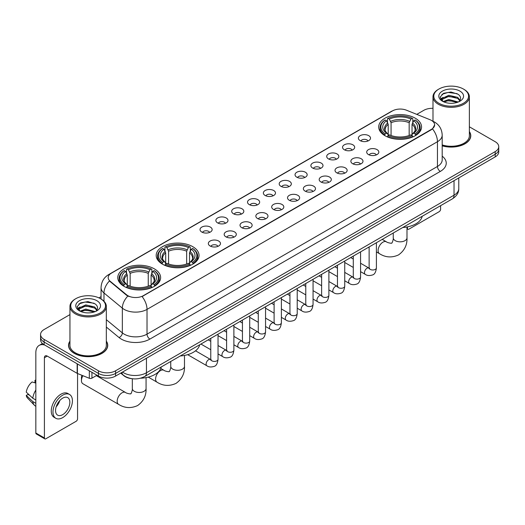 <?xml version="1.0" encoding="UTF-8"?>
<svg xmlns="http://www.w3.org/2000/svg" width="525" height="525" viewBox="0 0 525 525"><rect width="100%" height="100%" fill="white"/><g stroke="black" fill="none" stroke-linecap="round" stroke-linejoin="round"><path stroke-width="0.79" d="M192.767 246.671A21.427 12.37 0 0 0 169.418 243.994A21.427 12.37 0 0 0 156.188 255.419A21.427 12.37 0 0 0 162.461 264.167A21.427 12.37 0 0 0 185.811 266.851A21.427 12.37 0 0 0 199.041 255.419A21.427 12.37 0 0 0 192.767 246.671M154.343 268.853A21.427 12.37 0 0 0 130.994 266.175A21.427 12.37 0 0 0 117.771 277.6A21.427 12.37 0 0 0 124.044 286.348A21.427 12.37 0 0 0 147.394 289.026A21.427 12.37 0 0 0 160.624 277.6A21.427 12.37 0 0 0 154.343 268.853M415.275 118.21A21.427 12.37 0 0 0 391.926 115.526A21.427 12.37 0 0 0 378.696 126.958A21.427 12.37 0 0 0 384.969 135.699A21.427 12.37 0 0 0 408.325 138.383A21.427 12.37 0 0 0 421.549 126.958A21.427 12.37 0 0 0 415.275 118.21M360.163 140.621A6.064 3.498 180 0 1 358.956 139.63A6.064 3.498 180 0 1 360.964 135.279A6.064 3.498 180 0 1 368.734 135.667A6.064 3.498 180 0 1 369.941 139.63A6.064 3.498 180 0 1 360.163 140.621M367.999 140.982A3.636 2.1 0 0 0 367.021 139.958A3.636 2.1 0 0 0 363.438 139.427A3.636 2.1 0 0 0 360.898 140.982M344.321 149.763A6.064 3.498 180 0 1 343.12 148.772A6.064 3.498 180 0 1 345.128 144.421A6.064 3.498 180 0 1 352.898 144.815A6.064 3.498 180 0 1 354.106 148.772A6.064 3.498 180 0 1 344.321 149.763M352.163 150.124A3.636 2.1 0 0 0 351.186 149.1A3.636 2.1 0 0 0 347.602 148.568A3.636 2.1 0 0 0 345.063 150.124M328.486 158.904A6.064 3.498 180 0 1 327.285 157.913A6.064 3.498 180 0 1 329.293 153.562A6.064 3.498 180 0 1 337.063 153.956A6.064 3.498 180 0 1 338.264 157.913A6.064 3.498 180 0 1 328.486 158.904M336.322 159.272A3.636 2.1 0 0 0 335.35 158.248A3.636 2.1 0 0 0 331.761 157.717A3.636 2.1 0 0 0 329.228 159.272M312.651 168.046A6.064 3.498 180 0 1 311.45 167.062A6.064 3.498 180 0 1 313.458 162.711A6.064 3.498 180 0 1 321.228 163.098A6.064 3.498 180 0 1 322.429 167.062A6.064 3.498 180 0 1 312.651 168.046M320.486 168.413A3.636 2.1 0 0 0 319.515 167.39A3.636 2.1 0 0 0 315.925 166.858A3.636 2.1 0 0 0 313.392 168.413M296.815 177.194A6.064 3.498 180 0 1 295.614 176.203A6.064 3.498 180 0 1 297.623 171.852A6.064 3.498 180 0 1 305.392 172.239A6.064 3.498 180 0 1 306.593 176.203A6.064 3.498 180 0 1 296.815 177.194M304.651 177.555A3.636 2.1 0 0 0 303.673 176.531A3.636 2.1 0 0 0 300.09 176A3.636 2.1 0 0 0 297.557 177.555M280.98 186.336A6.064 3.498 180 0 1 279.772 185.345A6.064 3.498 180 0 1 281.787 180.994A6.064 3.498 180 0 1 289.557 181.381A6.064 3.498 180 0 1 290.758 185.345A6.064 3.498 180 0 1 280.98 186.336M288.816 186.697A3.636 2.1 0 0 0 287.838 185.673A3.636 2.1 0 0 0 284.255 185.141A3.636 2.1 0 0 0 281.715 186.697M265.145 195.477A6.064 3.498 180 0 1 263.937 194.486A6.064 3.498 180 0 1 265.945 190.135A6.064 3.498 180 0 1 273.715 190.529A6.064 3.498 180 0 1 274.923 194.486A6.064 3.498 180 0 1 265.145 195.477M272.98 195.838A3.636 2.1 0 0 0 272.002 194.821A3.636 2.1 0 0 0 268.419 194.283A3.636 2.1 0 0 0 265.88 195.838M249.309 204.619A6.064 3.498 180 0 1 248.102 203.628A6.064 3.498 180 0 1 250.11 199.277A6.064 3.498 180 0 1 257.88 199.671A6.064 3.498 180 0 1 259.088 203.628A6.064 3.498 180 0 1 249.309 204.619M257.145 204.986A3.636 2.1 0 0 0 256.167 203.963A3.636 2.1 0 0 0 252.584 203.431A3.636 2.1 0 0 0 250.044 204.986M233.468 213.767A6.064 3.498 180 0 1 232.267 212.776A6.064 3.498 180 0 1 234.275 208.425A6.064 3.498 180 0 1 242.045 208.812A6.064 3.498 180 0 1 243.246 212.776A6.064 3.498 180 0 1 233.468 213.767M241.31 214.128A3.636 2.1 0 0 0 240.332 213.104A3.636 2.1 0 0 0 236.749 212.573A3.636 2.1 0 0 0 234.209 214.128M217.632 222.908A6.064 3.498 180 0 1 216.431 221.918A6.064 3.498 180 0 1 218.439 217.567A6.064 3.498 180 0 1 226.209 217.954A6.064 3.498 180 0 1 227.41 221.918A6.064 3.498 180 0 1 217.632 222.908M225.468 223.269A3.636 2.1 0 0 0 224.497 222.246A3.636 2.1 0 0 0 220.907 221.714A3.636 2.1 0 0 0 218.374 223.269M201.797 232.05A6.064 3.498 180 0 1 200.596 231.059A6.064 3.498 180 0 1 202.604 226.708A6.064 3.498 180 0 1 210.374 227.102A6.064 3.498 180 0 1 211.575 231.059A6.064 3.498 180 0 1 201.797 232.05M209.632 232.411A3.636 2.1 0 0 0 208.655 231.387A3.636 2.1 0 0 0 205.072 230.856A3.636 2.1 0 0 0 202.538 232.411M368.478 154.567A6.064 3.498 180 0 1 367.277 153.576A6.064 3.498 180 0 1 369.285 149.225A6.064 3.498 180 0 1 377.055 149.612A6.064 3.498 180 0 1 378.256 153.576A6.064 3.498 180 0 1 368.478 154.567M376.313 154.928A3.636 2.1 0 0 0 375.342 153.904A3.636 2.1 0 0 0 371.752 153.372A3.636 2.1 0 0 0 369.219 154.928M352.642 163.708A6.064 3.498 180 0 1 351.442 162.717A6.064 3.498 180 0 1 353.45 158.366A6.064 3.498 180 0 1 361.22 158.76A6.064 3.498 180 0 1 362.421 162.717A6.064 3.498 180 0 1 352.642 163.708M360.478 164.069A3.636 2.1 0 0 0 359.5 163.045A3.636 2.1 0 0 0 355.917 162.514A3.636 2.1 0 0 0 353.384 164.069M336.807 172.85A6.064 3.498 180 0 1 335.6 171.859A6.064 3.498 180 0 1 337.614 167.508A6.064 3.498 180 0 1 345.384 167.902A6.064 3.498 180 0 1 346.585 171.859A6.064 3.498 180 0 1 336.807 172.85M344.643 173.217A3.636 2.1 0 0 0 343.665 172.193A3.636 2.1 0 0 0 340.082 171.662A3.636 2.1 0 0 0 337.542 173.217M320.972 181.998A6.064 3.498 180 0 1 319.764 181.007A6.064 3.498 180 0 1 321.772 176.656A6.064 3.498 180 0 1 329.543 177.043A6.064 3.498 180 0 1 330.75 181.007A6.064 3.498 180 0 1 320.972 181.998M328.808 182.359A3.636 2.1 0 0 0 327.83 181.335A3.636 2.1 0 0 0 324.247 180.803A3.636 2.1 0 0 0 321.707 182.359M305.137 191.139A6.064 3.498 180 0 1 303.929 190.148A6.064 3.498 180 0 1 305.937 185.798A6.064 3.498 180 0 1 313.707 186.185A6.064 3.498 180 0 1 314.915 190.148A6.064 3.498 180 0 1 305.137 191.139M312.972 191.5A3.636 2.1 0 0 0 311.994 190.477A3.636 2.1 0 0 0 308.411 189.945A3.636 2.1 0 0 0 305.872 191.5M289.295 200.281A6.064 3.498 180 0 1 288.094 199.29A6.064 3.498 180 0 1 290.102 194.939A6.064 3.498 180 0 1 297.872 195.333A6.064 3.498 180 0 1 299.073 199.29A6.064 3.498 180 0 1 289.295 200.281M297.137 200.642A3.636 2.1 0 0 0 296.159 199.618A3.636 2.1 0 0 0 292.576 199.087A3.636 2.1 0 0 0 290.036 200.642M273.459 209.423A6.064 3.498 180 0 1 272.258 208.432A6.064 3.498 180 0 1 274.267 204.081A6.064 3.498 180 0 1 282.037 204.474A6.064 3.498 180 0 1 283.238 208.432A6.064 3.498 180 0 1 273.459 209.423M281.295 209.79A3.636 2.1 0 0 0 280.324 208.766A3.636 2.1 0 0 0 276.734 208.228A3.636 2.1 0 0 0 274.201 209.79M257.624 218.564A6.064 3.498 180 0 1 256.423 217.58A6.064 3.498 180 0 1 258.431 213.222A6.064 3.498 180 0 1 266.201 213.616A6.064 3.498 180 0 1 267.402 217.58A6.064 3.498 180 0 1 257.624 218.564M265.46 218.932A3.636 2.1 0 0 0 264.482 217.908A3.636 2.1 0 0 0 260.899 217.376A3.636 2.1 0 0 0 258.366 218.932M241.789 227.712A6.064 3.498 180 0 1 240.588 226.721A6.064 3.498 180 0 1 242.596 222.37A6.064 3.498 180 0 1 250.366 222.757A6.064 3.498 180 0 1 251.567 226.721A6.064 3.498 180 0 1 241.789 227.712M249.624 228.073A3.636 2.1 0 0 0 248.647 227.049A3.636 2.1 0 0 0 245.063 226.518A3.636 2.1 0 0 0 242.524 228.073M225.953 236.854A6.064 3.498 180 0 1 224.746 235.863A6.064 3.498 180 0 1 226.754 231.512A6.064 3.498 180 0 1 234.531 231.899A6.064 3.498 180 0 1 235.732 235.863A6.064 3.498 180 0 1 225.953 236.854M233.789 237.215A3.636 2.1 0 0 0 232.811 236.191A3.636 2.1 0 0 0 229.228 235.659A3.636 2.1 0 0 0 226.688 237.215M210.118 245.995A6.064 3.498 180 0 1 208.911 245.004A6.064 3.498 180 0 1 210.919 240.653A6.064 3.498 180 0 1 218.689 241.047A6.064 3.498 180 0 1 219.896 245.004A6.064 3.498 180 0 1 210.118 245.995M217.954 246.356A3.636 2.1 0 0 0 216.976 245.332A3.636 2.1 0 0 0 213.393 244.801A3.636 2.1 0 0 0 210.853 246.356M429.995 119.713A10.913 6.3 180 0 1 431.452 120.422A10.913 6.3 180 0 1 434.648 124.878A10.913 6.3 180 0 1 431.452 129.334L143.312 295.687A10.913 6.3 180 0 1 126.65 294.847L110.171 281.256A10.913 6.3 180 0 1 108.196 277.64A10.913 6.3 180 0 1 111.392 273.184L392.477 110.906A10.913 6.3 180 0 1 406.455 110.197L429.995 119.713M131.618 378.65A12.127 7.002 180 0 1 123.946 375.782L120.704 373.104M69.95 341.145A19.609 11.32 0 0 0 68.532 345.365A19.609 11.32 0 0 0 74.281 353.371A19.609 11.32 0 0 0 95.642 355.825A19.609 11.32 0 0 0 107.75 345.365A19.609 11.32 0 0 0 106.332 341.145M434.648 124.878L432.508 128.888L431.452 129.655L142.085 296.566A14.149 8.17 60 0 1 147.026 309.389A16.17 9.338 180 0 1 124.162 309.389A16.17 9.338 180 0 1 122.345 308.142L103.983 292.996A16.17 9.338 180 0 1 101.056 287.641L101.056 299.02M69.95 314.606L44.12 329.523A12.127 7.002 0 0 0 40.569 334.471L40.569 339.754A12.127 7.002 0 0 0 44.12 344.702L98.431 376.064L98.431 373.419A12.127 7.002 0 0 0 115.585 373.419L495.2 154.252A12.127 7.002 0 0 0 498.75 149.303A12.127 7.002 0 0 1 495.2 154.252L115.585 373.419A12.127 7.002 0 0 1 98.431 373.419L44.12 342.064L98.431 373.419L98.431 370.781A12.127 7.002 0 0 0 115.585 370.781L495.2 151.613A12.127 7.002 0 0 0 498.75 146.659A12.127 7.002 0 0 0 495.2 141.711L469.37 126.794M40.569 337.116A12.127 7.002 0 0 0 44.12 342.064A12.127 7.002 0 0 1 40.569 337.116M129.104 296.566L126.65 295.326L109.436 280.993A14.149 9.463 129.5 0 0 103.983 292.996L103.983 301.252M442.194 145.832A19.609 11.32 0 0 0 470.781 135.772A19.609 11.32 0 0 0 469.37 131.545M432.987 108.314A12.127 7.002 0 0 0 423.734 110.355L416.778 114.371M101.056 296.651L98.923 297.885M40.569 334.471A12.127 7.002 0 0 0 44.12 339.426L98.431 370.781M98.431 376.064A12.127 7.002 0 0 0 115.585 376.064L495.2 156.896A12.127 7.002 0 0 0 498.75 151.942L498.75 146.659M406.993 228.099L407.439 228.355A2.021 1.168 120 0 0 407.859 229.281A2.021 1.168 120 0 0 408.87 229.182L439.169 211.687A2.021 1.168 120 0 0 440.6 209.213L440.6 205.675M407.439 228.355L407.439 226.879M438.887 103.254A17.384 10.034 0 0 0 463.47 103.254A17.384 10.034 0 0 0 463.47 89.06L464.041 89.394A18.191 10.5 0 0 1 469.37 96.817A18.191 10.5 0 0 1 458.141 106.522A18.191 10.5 0 0 1 438.316 104.245A18.191 10.5 0 0 1 432.987 96.817A18.191 10.5 0 0 1 438.316 89.394L438.887 89.06A17.384 10.034 0 0 0 438.887 103.254M442.194 144.9A18.191 10.5 0 0 0 469.37 135.772L469.37 96.817M442.194 145.701A19.405 11.202 0 0 0 470.584 135.772A19.405 11.202 0 0 0 469.37 131.867M443.087 101.561L448.809 99.481L458.266 102.014M443.953 101.955L448.809 100.531L457.282 102.368M442.929 101.482L442.037 99.52L442.352 98.326L448.809 95.294L457.636 97.355L460.058 100.222M442.063 100.905L442.037 99.52M442.102 100.045L442.352 99.369L448.809 96.338L457.636 98.405L459.782 100.656M458.647 101.85A9.135 5.276 0 0 0 459.04 101.502C461.37 98.963 461.062 96.547 458.115 94.257L450.968 92.006L443.599 93.293L440.173 97.086L442.391 101.148M459.926 91.107A12.37 7.14 0 0 0 442.457 91.094A12.37 7.14 0 0 0 442.378 101.181A12.37 7.14 0 0 0 442.431 101.207A12.37 7.14 0 0 0 459.979 101.181A12.37 7.14 0 0 0 459.926 91.107M459.815 101.272L460.707 100.662M464.041 89.394L463.47 89.06A17.384 10.034 0 0 0 438.887 89.06M441.899 94.336L448.094 92.433L457.091 93.634M440.711 99.435L442.398 98.241M445.187 97.151L448.094 96.626L455.372 97.25M445.187 101.345L448.094 100.813L455.372 101.443M440.521 99.1L443.1 97.368M384.589 135.476L385.16 133.941A19.241 11.11 0 0 1 385.16 119.969L386.485 120.73A17.384 10.034 0 0 0 386.485 133.179L387.791 133.921L388.211 135.483M388.211 134.846L388.211 124.392L386.485 120.73M387.443 122.391L387.443 118.643L388.021 118.315A19.241 11.11 0 0 1 412.223 118.315L410.904 119.083A17.384 10.034 0 0 0 389.347 119.083L391.072 122.745L391.072 135.522M409.172 135.522L409.172 122.745L410.904 119.083M402.793 227.502A22.234 12.836 0 0 0 422.198 216.3M387.443 136.585A20.048 11.576 0 0 0 412.801 136.585L412.223 135.594A19.241 11.11 0 0 1 388.021 135.594L387.443 136.927M412.801 136.927L412.801 136.585M385.16 119.969L384.589 120.297A20.048 11.576 0 0 0 380.074 127.614A20.048 11.576 0 0 0 384.589 134.932M412.223 118.315L412.801 118.643L412.801 122.391M388.021 135.594L389.347 134.827A17.384 10.034 0 0 0 410.904 134.827L412.223 135.594M386.485 133.179L385.16 133.941M389.347 119.083L388.021 118.315M387.791 122.981A15.547 8.977 0 0 0 387.791 133.921L387.863 133.967C385.658 131.834 384.753 130.384 385.166 129.616A14.956 8.636 0 0 1 388.211 124.392M415.656 134.932A20.048 11.576 0 0 0 420.177 127.614A20.048 11.576 0 0 0 415.656 120.297L415.085 119.969A19.241 11.11 0 0 1 415.085 133.941L415.656 135.476M415.085 133.941L413.759 133.179A17.384 10.034 0 0 0 413.759 120.73L415.085 119.969M413.759 120.73L412.033 124.392L412.033 134.846L412.453 133.921L413.759 133.179M412.033 124.392A14.956 8.636 0 0 1 415.078 129.616C415.485 130.39 414.586 131.841 412.381 133.967L412.453 133.921A15.547 8.977 0 0 0 412.453 122.981M412.033 135.483L412.033 134.846M162.081 263.937L162.652 262.408A19.241 11.11 0 0 1 162.652 248.43L163.977 249.198A17.384 10.034 0 0 0 163.977 261.64L165.283 262.388L165.703 263.944M165.703 263.307L165.703 252.86L163.977 249.198M164.935 250.852L164.935 247.111L165.513 246.783A19.241 11.11 0 0 1 189.715 246.783L188.396 247.544A17.384 10.034 0 0 0 166.832 247.544L168.564 251.206L168.564 263.99M186.664 263.99L186.664 251.206L188.396 247.544M180.285 355.963A22.234 12.836 0 0 0 199.684 344.761M164.935 265.046A20.048 11.576 0 0 0 190.293 265.046L189.715 264.055A19.241 11.11 0 0 1 165.513 264.055L164.935 265.394M190.293 265.394L190.293 265.046M162.652 248.43L162.081 248.758A20.048 11.576 0 0 0 157.566 256.082A20.048 11.576 0 0 0 162.081 263.399M189.715 246.783L190.293 247.111L190.293 250.852M165.513 264.055L166.832 263.294A17.384 10.034 0 0 0 188.396 263.294L189.715 264.055M163.977 261.64L162.652 262.408M166.832 247.544L165.513 246.783M165.283 251.449A15.547 8.977 0 0 0 165.283 262.388L165.355 262.434C163.144 260.295 162.245 258.845 162.658 258.083A14.956 8.636 0 0 1 165.703 252.86M193.148 263.399A20.048 11.576 0 0 0 197.662 256.082A20.048 11.576 0 0 0 193.148 248.758L192.577 248.43A19.241 11.11 0 0 1 192.577 262.408L193.148 263.937M192.577 262.408L191.251 261.64A17.384 10.034 0 0 0 191.251 249.198L192.577 248.43M191.251 249.198L189.525 252.86L189.525 263.307L189.945 262.388L191.251 261.64M189.525 252.86A14.956 8.636 0 0 1 192.57 258.083C192.977 258.851 192.078 260.302 189.873 262.434L189.945 262.388A15.547 8.977 0 0 0 189.945 251.449M189.525 263.944L189.525 263.307M82.93 375.703A6.871 3.97 120 0 0 81.454 380.586L81.454 377.285A2.828 1.634 -60 0 1 82.025 375.342M81.454 380.586A6.871 3.97 120 0 0 82.878 383.729L118.611 404.362A6.871 3.97 -60 0 1 117.554 398.856A6.871 3.97 -60 0 1 122.043 392.798A6.871 3.97 -60 0 1 125.482 392.457C126.263 393.396 131.473 394.341 130.738 393.658C130.955 394.636 132.74 389.655 132.32 388.507A6.871 3.97 180 0 0 134.334 391.309A6.871 3.97 180 0 0 144.053 391.309A6.871 3.97 180 0 0 146.068 388.507C146.363 395.62 143.542 401.303 137.609 405.562C130.955 408.568 124.622 408.168 118.611 404.362M123.657 286.118L124.235 284.589A19.241 11.11 0 0 1 124.235 270.611L125.56 271.379A17.384 10.034 0 0 0 125.56 283.822L126.866 284.563L127.286 286.125M127.286 285.488L127.286 275.041L125.56 271.379M126.518 273.033L126.518 269.292L127.096 268.964A19.241 11.11 0 0 1 151.298 268.964L149.973 269.725A17.384 10.034 0 0 0 128.415 269.725L130.148 273.387L130.148 286.171M148.247 286.171L148.247 273.387L149.973 269.725M140.47 378.217A22.234 12.836 0 0 0 161.267 366.942M126.518 287.228A20.048 11.576 0 0 0 151.869 287.228L151.298 286.237A19.241 11.11 0 0 1 127.096 286.237L126.518 287.575M151.869 287.575L151.869 287.228M124.235 270.611L123.657 270.939A20.048 11.576 0 0 0 119.142 278.263A20.048 11.576 0 0 0 123.657 285.58M151.298 268.964L151.869 269.292L151.869 273.033M127.096 286.237L128.415 285.475A17.384 10.034 0 0 0 149.973 285.475L151.298 286.237M125.56 283.822L124.235 284.589M128.415 269.725L127.096 268.964M126.866 273.63A15.547 8.977 0 0 0 126.866 284.563L126.938 284.616C124.727 282.476 123.828 281.026 124.235 280.265A14.956 8.636 0 0 1 127.286 275.041M154.731 285.58A20.048 11.576 0 0 0 159.246 278.263A20.048 11.576 0 0 0 154.731 270.939L154.153 270.611A19.241 11.11 0 0 1 154.153 284.589L154.731 286.118M154.153 284.589L152.834 283.822A17.384 10.034 0 0 0 152.834 271.379L154.153 270.611M152.834 271.379L151.102 275.041L151.102 285.488L151.528 284.563L152.834 283.822M151.102 275.041A14.956 8.636 0 0 1 154.153 280.265C154.56 281.033 153.661 282.483 151.456 284.616L151.528 284.563A15.547 8.977 0 0 0 151.528 273.63M151.102 286.125L151.102 285.488M91.928 372.304L91.928 378.164L97 375.237M44.723 345.056A16.17 9.338 -120 0 0 39.178 345.391A16.17 9.338 -120 0 0 35.831 352.793L35.831 433L44.408 437.948L44.408 357.742A4.043 2.336 60 0 1 45.242 355.891A4.043 2.336 60 0 1 47.263 356.094L77.155 373.347L77.155 363.779M44.408 437.948A2.021 1.168 120 0 0 44.822 438.874L36.251 433.926A2.021 1.168 -60 0 1 35.831 433M44.822 438.874A2.021 1.168 120 0 0 45.833 438.775L76.138 421.28A2.021 1.168 120 0 0 77.562 418.806L77.562 373.538M91.928 378.164A2.021 1.168 180 0 1 89.342 378.295L77.424 373.478A2.021 1.168 180 0 1 77.155 373.347M62.698 414.645A10.106 5.834 120 0 0 69.3 405.74A10.106 5.834 120 0 0 67.751 397.642A10.106 5.834 120 0 0 62.698 398.147A10.106 5.834 120 0 0 56.096 407.052A10.106 5.834 120 0 0 57.645 415.15A10.106 5.834 120 0 0 62.698 414.645M56.168 406.816A10.106 5.834 120 0 0 59.797 400.529M35.831 380.572L34.972 380.317L34.972 382.344L35.831 382.843M69.576 394.492L67.856 393.501A13.742 7.934 120 0 0 60.985 394.183A13.742 7.934 120 0 0 52.008 406.298A13.742 7.934 120 0 0 54.114 417.309L55.827 418.3A13.742 7.934 120 0 0 62.698 417.618A13.742 7.934 120 0 0 71.682 405.51A13.742 7.934 120 0 0 69.576 394.492A13.742 7.934 120 0 0 62.698 395.174A13.742 7.934 120 0 0 53.721 407.288A13.742 7.934 120 0 0 55.827 418.3M35.831 390.023A13.342 7.704 120 0 0 32.793 398.245L26.25 392.123A10.513 6.07 120 0 1 32.117 381.964L35.831 383.092M35.831 399.998L32.793 398.245M29.787 395.437L28.009 394.406L26.25 395.423L32.793 401.546L35.831 403.298M32.793 401.546A13.342 7.704 120 0 0 34.44 405.274A13.342 7.704 120 0 0 35.451 406.068L35.831 406.284M35.831 380.074A10.513 6.07 120 0 0 34.972 380.317M26.25 395.423A10.513 6.07 120 0 0 27.49 398.042L34.44 405.274M75.849 312.854A17.384 10.034 0 0 0 100.432 312.854A17.384 10.034 0 0 0 100.432 298.659L101.003 298.988A18.191 10.5 0 0 1 106.332 306.416A18.191 10.5 0 0 1 95.104 316.122A18.191 10.5 0 0 1 75.278 313.845A18.191 10.5 0 0 1 69.95 306.416A18.191 10.5 0 0 1 75.278 298.988L75.849 298.659A17.384 10.034 0 0 0 75.849 312.854M69.95 306.416L69.95 345.365A18.191 10.5 0 0 0 75.278 352.793A18.191 10.5 0 0 0 95.104 355.071A18.191 10.5 0 0 0 106.332 345.365L106.332 306.416M69.95 341.467A19.405 11.202 0 0 0 68.736 345.365A19.405 11.202 0 0 0 74.419 353.286A19.405 11.202 0 0 0 95.57 355.714A19.405 11.202 0 0 0 107.546 345.365A19.405 11.202 0 0 0 106.332 341.467M80.056 311.161L85.778 309.081L95.228 311.607M80.922 311.555L85.778 310.131L94.251 311.968M79.898 311.082L79.006 309.113L79.314 307.919L85.778 304.887L94.605 306.954L97.027 309.816M79.032 310.505L79.006 309.113M79.065 309.638L79.314 308.969L85.778 305.937L94.605 307.998L96.751 310.255M95.616 311.45A9.135 5.276 0 0 0 96.003 311.102C98.332 308.562 98.024 306.141 95.078 303.85L87.931 301.606L80.561 302.886L77.136 306.685L79.36 310.748M96.889 300.707A12.37 7.14 0 0 0 79.419 300.687A12.37 7.14 0 0 0 79.341 310.774A12.37 7.14 0 0 0 79.393 310.807A12.37 7.14 0 0 0 96.941 310.774A12.37 7.14 0 0 0 96.889 300.707M96.777 310.866L97.67 310.262M101.003 298.988L100.432 298.659A17.384 10.034 0 0 0 75.849 298.659M78.868 303.929L85.057 302.026L94.06 303.227M77.674 309.035L79.36 307.834M82.156 306.744L85.057 306.219L92.341 306.843M82.156 310.938L85.057 310.413L92.341 311.036M77.483 308.693L80.062 306.961M110.171 281.256L110.171 281.735M126.65 294.847L126.65 295.326M143.312 295.687L143.312 296.015M442.194 156.161A20.213 11.668 180 0 1 440.311 171.419L149.888 339.091A4.043 2.336 60 0 1 147.026 334.143L437.456 166.464A16.17 9.338 0 0 0 442.194 159.862L442.194 135.109A16.17 9.338 180 0 1 437.456 141.711A14.149 8.17 -120 0 0 432.508 128.888M149.888 339.091A20.213 11.668 180 0 1 121.301 339.091A20.213 11.668 180 0 1 119.037 337.536L106.332 327.062M127.857 296.074A14.149 9.463 129.5 0 0 122.345 308.142L122.345 332.896A16.17 9.338 0 0 0 124.162 334.143A16.17 9.338 0 0 0 147.026 334.143L147.026 309.389L437.456 141.711L437.456 166.464A4.043 2.336 60 0 0 440.311 171.419M442.194 135.109C441.919 129.294 439.359 124.937 434.523 122.03L432.482 121.032A14.149 6.628 112 0 0 432.292 120.967M110.191 274.011A14.149 8.17 -120 0 0 108.728 274.562C103.884 277.469 101.332 281.827 101.056 287.641M108.728 274.562L391.289 111.425A14.149 8.17 60 0 1 392.359 110.972M115.585 370.781L115.585 376.064M495.2 151.613L495.2 156.896M44.12 339.426L44.12 344.702M106.332 319.692L122.345 332.896A4.043 2.704 -50.5 0 1 119.037 337.536M122.502 372.067A16.17 9.338 0 0 0 123.585 372.763A16.17 9.338 0 0 0 146.455 372.763L454.033 195.182A16.17 9.338 0 0 0 458.771 188.58C458.889 192.596 456.75 196.028 452.36 198.883L144.782 376.464A8.085 4.666 60 0 0 146.455 372.763L146.455 358.24M454.033 180.659L454.033 195.182A8.085 4.666 60 0 1 452.36 198.883M121.846 372.448A8.085 5.407 129.5 0 0 123.257 375.073L120.803 373.052M406.993 226.964L406.993 237.858A6.871 3.97 180 0 1 404.985 240.667A6.871 3.97 180 0 1 395.266 240.667A6.871 3.97 180 0 1 393.251 237.858C393.671 239.006 391.886 243.994 391.663 243.016C392.398 243.692 387.194 242.747 386.407 241.815L382.207 239.387M406.993 237.858C407.288 244.972 404.467 250.661 398.534 254.914C391.886 257.926 385.553 257.526 379.536 253.713A6.871 3.97 -60 0 1 378.479 248.207A6.871 3.97 -60 0 1 382.974 242.15A6.871 3.97 -60 0 1 386.407 241.815M409.172 122.745A14.956 8.636 0 0 0 391.072 122.745M409.598 121.334A15.547 8.977 0 0 0 390.652 121.334M184.485 355.425L184.485 366.325A6.871 3.97 180 0 1 182.47 369.134A6.871 3.97 180 0 1 172.751 369.134A6.871 3.97 180 0 1 170.743 366.325C171.157 367.474 169.372 372.455 169.155 371.477C169.89 372.159 164.686 371.214 163.898 370.276L160.781 368.478M184.485 366.325C184.78 373.439 181.958 379.122 176.026 383.381C169.378 386.393 163.045 385.993 157.028 382.18A6.871 3.97 -60 0 1 155.971 376.674A6.871 3.97 -60 0 1 160.46 370.617A6.871 3.97 -60 0 1 163.898 370.276M186.664 251.206A14.956 8.636 0 0 0 168.564 251.206M187.084 249.795A15.547 8.977 0 0 0 168.144 249.795M148.247 273.387A14.956 8.636 0 0 0 130.148 273.387M148.667 271.976A15.547 8.977 0 0 0 129.721 271.976M376.405 242.734L376.405 267.881A3.636 2.1 180 0 1 375.172 269.456A3.636 2.1 180 0 1 370.191 269.364A3.636 2.1 180 0 1 369.127 267.881L369.009 268.669L369.337 268.4M376.405 267.881C375.907 272.108 374.601 274.463 372.481 274.962C369.475 275.894 367.06 275.684 365.229 274.332A3.636 2.1 -60 0 1 364.672 271.418A3.636 2.1 -60 0 1 367.047 268.209A3.636 2.1 -60 0 1 367.211 268.124A3.636 2.1 -60 0 1 368.872 268.032L369.607 268.321M360.57 251.882L360.57 277.023A3.636 2.1 180 0 1 359.336 278.598A3.636 2.1 180 0 1 354.355 278.512A3.636 2.1 180 0 1 353.292 277.023L353.174 277.81L353.502 277.541M360.57 277.023C360.071 281.249 358.759 283.612 356.646 284.104C353.64 285.036 351.225 284.826 349.394 283.474A3.636 2.1 -60 0 1 348.836 280.56A3.636 2.1 -60 0 1 351.212 277.358A3.636 2.1 -60 0 1 351.376 277.266A3.636 2.1 -60 0 1 353.03 277.174L353.771 277.469M344.735 261.023L344.735 286.164A3.636 2.1 180 0 1 343.501 287.746A3.636 2.1 180 0 1 338.52 287.654A3.636 2.1 180 0 1 337.457 286.164L337.339 286.952L337.667 286.683M344.735 286.164C344.236 290.391 342.923 292.753 340.804 293.245C337.805 294.177 335.383 293.967 333.559 292.622A3.636 2.1 -60 0 1 333.001 289.702A3.636 2.1 -60 0 1 335.377 286.499A3.636 2.1 -60 0 1 335.541 286.407A3.636 2.1 -60 0 1 337.194 286.315L337.936 286.611M328.893 270.165L328.893 295.312A3.636 2.1 180 0 1 327.666 296.887A3.636 2.1 180 0 1 322.685 296.796A3.636 2.1 180 0 1 321.622 295.312L321.503 296.093L321.825 295.824M328.893 295.312C328.394 299.532 327.088 301.895 324.968 302.387C321.963 303.319 319.548 303.109 317.723 301.763A3.636 2.1 -60 0 1 317.166 298.85A3.636 2.1 -60 0 1 319.541 295.641A3.636 2.1 -60 0 1 319.705 295.555A3.636 2.1 -60 0 1 321.359 295.463L322.101 295.752M313.058 279.307L313.058 304.454A3.636 2.1 180 0 1 311.83 306.029A3.636 2.1 180 0 1 306.849 305.937A3.636 2.1 180 0 1 305.78 304.454L305.668 305.242L305.99 304.973M313.058 304.454C312.559 308.68 311.253 311.036 309.133 311.535C306.127 312.46 303.713 312.257 301.888 310.905A3.636 2.1 -60 0 1 301.33 307.991A3.636 2.1 -60 0 1 303.706 304.782A3.636 2.1 -60 0 1 303.863 304.697A3.636 2.1 -60 0 1 305.524 304.605L306.265 304.894M297.222 288.448L297.222 313.596A3.636 2.1 180 0 1 295.988 315.171A3.636 2.1 180 0 1 291.014 315.079A3.636 2.1 180 0 1 289.944 313.596L289.833 314.383L290.154 314.114M297.222 313.596C296.723 317.822 295.418 320.184 293.298 320.677C290.292 321.608 287.877 321.398 286.046 320.047A3.636 2.1 -60 0 1 285.488 317.133A3.636 2.1 -60 0 1 287.871 313.924A3.636 2.1 -60 0 1 288.028 313.838A3.636 2.1 -60 0 1 289.688 313.747L290.423 314.035M281.387 297.596L281.387 322.737A3.636 2.1 180 0 1 280.153 324.312A3.636 2.1 180 0 1 275.179 324.227A3.636 2.1 180 0 1 274.109 322.737L273.991 323.525L274.319 323.256M281.387 322.737C280.888 326.963 279.582 329.326 277.463 329.818C274.457 330.75 272.042 330.54 270.211 329.188A3.636 2.1 -60 0 1 269.653 326.274A3.636 2.1 -60 0 1 272.029 323.072A3.636 2.1 -60 0 1 272.193 322.98A3.636 2.1 -60 0 1 273.853 322.888L274.588 323.183M265.552 306.738L265.552 331.885A3.636 2.1 180 0 1 264.318 333.46A3.636 2.1 180 0 1 259.337 333.368A3.636 2.1 180 0 1 258.274 331.885L258.156 332.666L258.484 332.397M265.552 331.885C265.053 336.105 263.74 338.467 261.627 338.96C258.622 339.892 256.207 339.682 254.376 338.336A3.636 2.1 -60 0 1 253.818 335.416A3.636 2.1 -60 0 1 256.193 332.213A3.636 2.1 -60 0 1 256.358 332.128A3.636 2.1 -60 0 1 258.011 332.03L258.753 332.325M249.716 315.879L249.716 341.027A3.636 2.1 180 0 1 248.482 342.602A3.636 2.1 180 0 1 243.502 342.51A3.636 2.1 180 0 1 242.438 341.027L242.32 341.814L242.648 341.545M249.716 341.027C249.218 345.253 247.905 347.609 245.792 348.108C242.786 349.033 240.365 348.823 238.54 347.478A3.636 2.1 -60 0 1 237.982 344.564A3.636 2.1 -60 0 1 240.358 341.355A3.636 2.1 -60 0 1 240.522 341.27A3.636 2.1 -60 0 1 242.176 341.178L242.918 341.467M233.881 325.021L233.881 350.168A3.636 2.1 180 0 1 232.647 351.743A3.636 2.1 180 0 1 227.666 351.652A3.636 2.1 180 0 1 226.603 350.168L226.485 350.956L226.813 350.687M233.881 350.168C233.382 354.395 232.07 356.751 229.95 357.249C226.951 358.181 224.529 357.971 222.705 356.619A3.636 2.1 -60 0 1 222.147 353.706A3.636 2.1 -60 0 1 224.523 350.497A3.636 2.1 -60 0 1 224.687 350.411A3.636 2.1 -60 0 1 226.341 350.319L227.082 350.608M218.039 334.169L218.039 359.31A3.636 2.1 180 0 1 216.812 360.885A3.636 2.1 180 0 1 211.831 360.8A3.636 2.1 180 0 1 210.768 359.31L210.65 360.098L210.971 359.828M218.039 359.31C217.54 363.536 216.234 365.899 214.115 366.391C211.109 367.323 208.694 367.113 206.87 365.761A3.636 2.1 -60 0 1 206.312 362.847A3.636 2.1 -60 0 1 208.688 359.645A3.636 2.1 -60 0 1 208.845 359.553A3.636 2.1 -60 0 1 210.505 359.461L211.247 359.756M44.408 357.742L47.263 356.094M77.424 363.93L77.424 373.478M89.342 378.295L89.342 370.814M391.289 111.425L393.881 110.217M144.782 376.464C138.272 379.733 131.768 379.733 125.265 376.464L123.257 375.073M458.771 188.58L458.771 177.923M407.859 229.281L406.993 228.782M470.584 137.393L470.584 135.772M432.987 121.249L432.987 96.817M379.536 253.713L376.405 251.908M369.127 247.708L368.465 247.321M380.074 131.316L380.074 127.614M420.177 131.316L420.177 127.614M393.251 233.008L393.251 237.858M157.028 382.18L148.267 377.121M157.566 259.777L157.566 256.082M197.662 259.777L197.662 256.082M170.743 361.476L170.743 366.325M146.068 377.606L146.068 388.507M119.142 281.958L119.142 278.263M159.246 281.958L159.246 278.263M125.482 392.457L96.331 375.624M132.32 378.748L132.32 388.507M365.229 274.332L360.57 271.642M353.292 267.442L344.735 262.5M369.127 246.934L369.127 267.881M368.872 268.032L360.57 263.242M353.292 259.035L350.733 257.558M349.394 283.474L344.735 280.783M337.457 276.583L328.893 271.642M353.292 256.082L353.292 277.023M353.03 277.174L344.735 272.383M337.457 268.183L334.891 266.7M333.559 292.622L328.893 289.925M321.622 285.725L313.058 280.783M337.457 265.223L337.457 286.164M337.194 286.315L328.893 281.525M321.622 277.325L319.056 275.848M317.723 301.763L313.058 299.073M305.78 294.866L297.222 289.925M321.622 274.365L321.622 295.312M321.359 295.463L313.058 290.666M305.78 286.466L303.22 284.99M301.888 310.905L297.222 308.214M289.944 304.014L281.387 299.073M305.78 283.507L305.78 304.454M305.524 304.605L297.222 299.814M289.944 295.608L287.385 294.131M286.046 320.047L281.387 317.356M274.109 313.156L265.552 308.214M289.944 292.655L289.944 313.596M289.688 313.747L281.387 308.956M274.109 304.756L271.55 303.273M270.211 329.188L265.552 326.498M258.274 322.298L249.716 317.356M274.109 301.796L274.109 322.737M273.853 322.888L265.552 318.098M258.274 313.897L255.714 312.414M254.376 338.336L249.716 335.646M242.438 331.439L233.881 326.498M258.274 310.938L258.274 331.885M258.011 332.03L249.716 327.239M242.438 323.039L239.879 321.562M238.54 347.478L233.881 344.787M226.603 340.587L218.039 335.646M242.438 320.079L242.438 341.027M242.176 341.178L233.881 336.381M226.603 332.181L224.037 330.704M222.705 356.619L218.039 353.929M210.768 349.729L200.924 344.046M226.603 329.221L226.603 350.168M226.341 350.319L218.039 345.529M210.768 341.322L208.202 339.846M206.87 365.761L187.655 354.67M210.768 338.369L210.768 359.31M210.505 359.461L195.536 350.818M39.178 345.391L42.453 343.501M107.546 346.986L107.546 345.365M68.736 346.986L68.736 345.365"/></g></svg>
